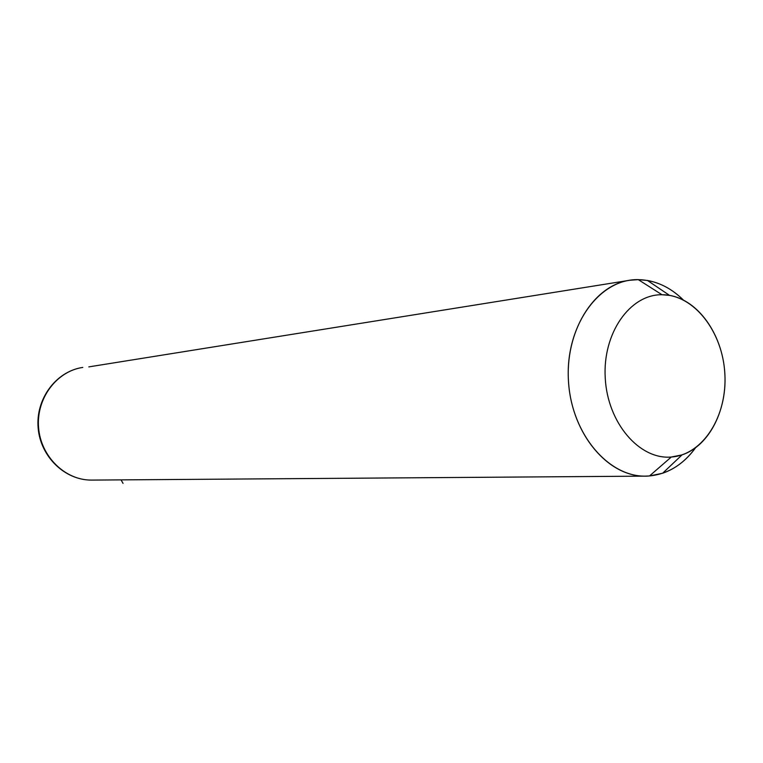 <?xml version="1.0" encoding="UTF-8"?>
<svg xmlns="http://www.w3.org/2000/svg" width="763" height="763" viewBox="0 0 763 763"><rect width="100%" height="100%" fill="white"/><g stroke="black" fill="none" stroke-linecap="round" stroke-linejoin="round"><path stroke-width="1.14" d="M649.504 475.95L671.297 457.027L682.046 454.882C709.504 445.811 727.759 409.102 724.697 371.4C721.827 333.689 698.05 300.174 669.513 295.376L661.988 294.737L638.288 279.639L647.472 280.469C660.605 282.882 672.527 289.368 683.247 299.907C669.809 286.774 654.826 280.021 638.288 279.639L661.988 294.737C629.961 294.222 602.465 333.259 605.24 378.086C607.548 422.931 639.413 459.917 671.297 457.027L649.504 475.95C610.562 479.832 571.22 435.148 568.435 380.527C565.068 325.925 599.146 278.695 638.288 279.639L629.847 280.25C593.261 285.228 564.382 332.182 568.635 383.446C572.441 434.738 608.321 476.761 645.24 476.131L649.504 475.95C667.749 474.071 683.057 464.743 695.408 447.967C686.395 460.347 675.465 468.778 662.627 473.241L649.504 475.95M671.297 457.027C639.413 459.917 607.548 422.931 605.24 378.086C602.465 333.259 629.961 294.222 661.988 294.737C693.996 294.604 722.628 331.581 724.85 373.67C727.52 415.749 703.248 454.796 671.297 457.027M81.975 367.547C55.375 371.934 35.537 399.507 38.15 428.005C40.429 456.532 64.693 480.318 91.646 480.089C65.227 480.423 40.697 456.589 38.57 427.528C36.128 398.486 56.634 371.161 82.795 367.423C56.634 371.161 36.128 398.486 38.57 427.528C40.697 456.589 65.227 480.423 91.646 480.089L92.018 480.089M88.832 366.879L629.847 280.25M121.04 479.879L123.034 483.361M682.046 454.882L662.627 473.241M669.513 295.376L647.472 280.469M91.646 480.089L645.24 476.131"/></g></svg>
